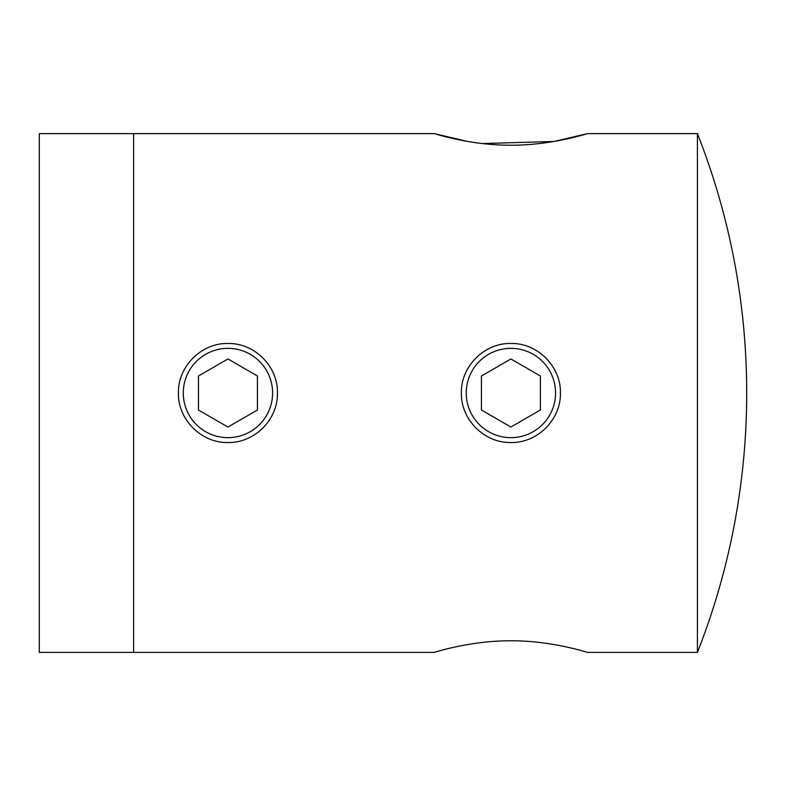 <?xml version="1.0" encoding="UTF-8"?>
<svg xmlns="http://www.w3.org/2000/svg" width="786" height="786" viewBox="0 0 786 786"><rect width="100%" height="100%" fill="white"/><g stroke="black" fill="none" stroke-linecap="round" stroke-linejoin="round"><path stroke-width="1.18" d="M434.265 652.38C433.43 652.773 469.674 640.551 510.89 640.796C552.047 640.551 588.39 652.763 587.535 652.38C588.4 652.773 552.047 640.551 510.939 640.796C469.655 640.551 433.42 652.773 434.265 652.38L133.62 652.38L133.62 133.62L39.3 133.62L39.3 652.38L133.62 652.38L133.62 133.62L434.265 133.62L467.582 141.441M482.358 143.563L553.904 141.49L587.535 133.62C588.4 133.227 552.047 145.449 510.939 145.204C469.655 145.449 433.42 133.227 434.265 133.62M510.9 442.518C484.363 443.147 460.763 419.508 461.382 393.02C460.753 366.463 484.363 342.863 510.9 343.482C537.408 342.873 561.027 366.423 560.418 392.971C561.037 419.488 537.526 443.117 510.9 442.518M227.94 442.518C201.403 443.147 177.803 419.508 178.422 393.02C177.793 366.463 201.403 342.863 227.94 343.482C254.448 342.873 278.067 366.423 277.458 392.971C278.077 419.488 254.566 443.117 227.94 442.518M587.535 652.38L697.428 652.38L697.428 133.62L587.535 133.62M272.595 393A44.655 44.655 0 0 0 227.94 348.345A44.655 44.655 0 0 0 183.285 393A44.655 44.655 0 0 0 227.94 437.655A44.655 44.655 0 0 0 272.595 393M198.465 410.017L227.94 427.034L257.415 410.017L257.415 375.983L227.94 358.966L198.465 375.983L198.465 410.017M555.555 393A44.655 44.655 0 0 0 510.9 348.345A44.655 44.655 0 0 0 466.245 393A44.655 44.655 0 0 0 510.9 437.655A44.655 44.655 0 0 0 555.555 393M481.425 410.017L510.9 427.034L540.375 410.017L540.375 375.983L510.9 358.966L481.425 375.983L481.425 410.017M697.428 652.38A707.4 707.4 0 0 0 697.428 133.62"/></g></svg>
